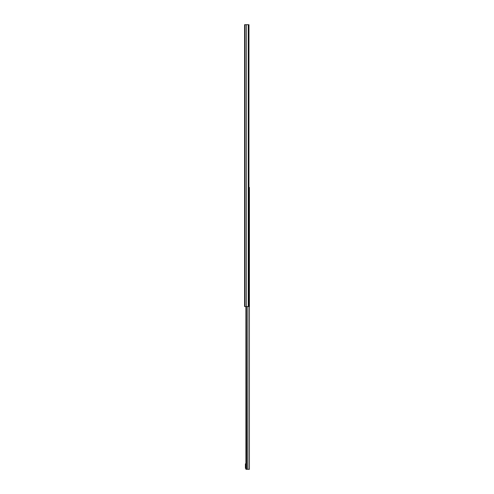 <?xml version="1.0" encoding="UTF-8"?>
<svg xmlns="http://www.w3.org/2000/svg" width="494" height="494" viewBox="0 0 494 494"><rect width="100%" height="100%" fill="white"/><g stroke="black" fill="none" stroke-linecap="round" stroke-linejoin="round"><path stroke-width="0.74" d="M248.883 24.7L244.598 24.7L244.598 306.552L248.883 306.552L248.964 24.7L248.883 306.552M248.964 187.448L249.402 187.448L249.402 469.3L246.055 469.3L246.734 469.3L246.487 306.552M246.012 306.552L245.95 469.263L246.487 468.93M245.913 468.281L245.407 468.281L245.407 463.841L245.913 463.841M248.272 24.7L248.272 306.552M246.321 24.7L246.321 306.552M244.981 24.7L244.981 306.552M247.889 306.552L247.889 469.3M245.95 469.041L245.95 306.552M245.709 468.281L245.709 463.841M248.964 306.552L248.964 24.7M245.913 306.552L245.913 469.177"/></g></svg>
